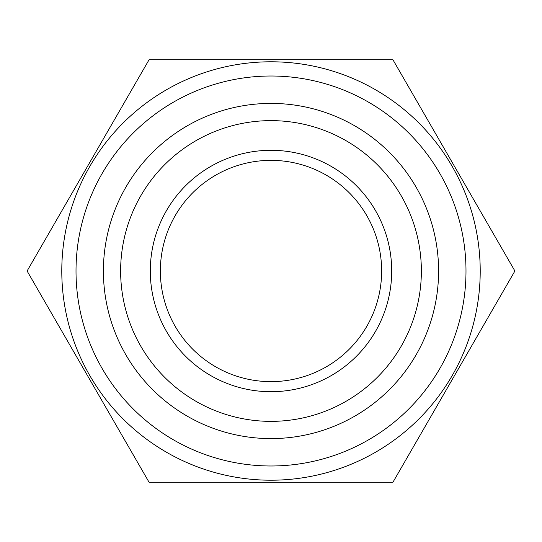 <?xml version="1.0" encoding="UTF-8"?>
<svg xmlns="http://www.w3.org/2000/svg" width="542" height="542" viewBox="0 0 542 542"><rect width="100%" height="100%" fill="white"/><g stroke="black" fill="none" stroke-linecap="round" stroke-linejoin="round"><path stroke-width="0.81" d="M76.016 271A194.984 194.984 0 0 1 368.492 102.133A194.984 194.984 0 0 1 368.492 439.867A194.984 194.984 0 0 1 76.016 271M271 103.407A167.593 167.593 0 0 1 416.141 354.793A167.593 167.593 0 0 1 125.859 354.793A167.593 167.593 0 0 1 271 103.407M271 120.629A150.371 150.371 0 0 1 401.222 346.182A150.371 150.371 0 0 1 140.778 346.182A150.371 150.371 0 0 1 271 120.629M271 150.303A120.697 120.697 0 0 1 375.531 331.352A120.697 120.697 0 0 1 166.469 331.352A120.697 120.697 0 0 1 271 150.303M271 160.357A110.643 110.643 0 0 1 366.819 326.318A110.643 110.643 0 0 1 175.181 326.318A110.643 110.643 0 0 1 271 160.357M149.05 59.776L27.1 271L149.05 482.224L392.95 482.224L514.9 271L392.95 59.776L149.05 59.776M61.788 271A209.212 209.212 0 0 1 375.606 89.816A209.212 209.212 0 0 1 375.606 452.184A209.212 209.212 0 0 1 61.788 271"/></g></svg>
